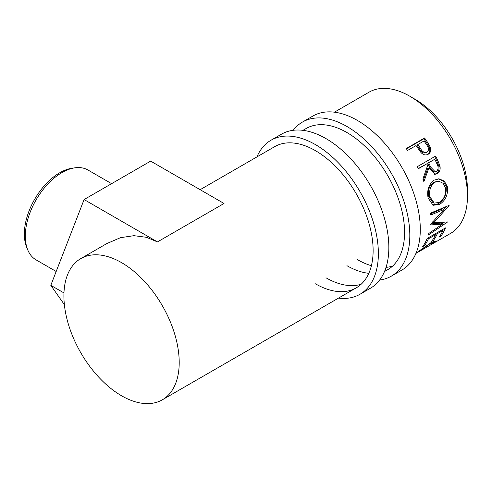 <?xml version="1.0" encoding="UTF-8"?>
<svg xmlns="http://www.w3.org/2000/svg" width="492" height="492" viewBox="0 0 492 492"><rect width="100%" height="100%" fill="white"/><g stroke="black" fill="none" stroke-linecap="round" stroke-linejoin="round"><path stroke-width="0.74" d="M293.22 130.294A88.941 51.352 60 0 1 302.451 122.071A88.941 51.352 60 0 1 346.922 126.481A88.941 51.352 60 0 1 405.027 204.857A88.941 51.352 60 0 1 391.392 276.123A88.941 51.352 60 0 1 379.658 280.01M302.451 122.071L312.93 116.02A88.941 51.352 60 0 1 357.401 120.429A88.941 51.352 60 0 1 415.506 198.805A88.941 51.352 60 0 1 401.872 270.071L391.392 276.123M302.967 130.337L306.153 128.492A81.531 47.072 60 0 1 346.922 132.532A81.531 47.072 60 0 1 400.18 204.377A81.531 47.072 60 0 1 387.684 269.708A81.531 47.072 60 0 1 384.633 271.221M392.585 266.092A81.531 47.072 60 0 1 386.036 267.359M371.398 265.705A81.531 47.072 60 0 1 357.401 259.616M368.809 273.318A81.531 47.072 60 0 1 346.922 265.668M256.935 156.911A88.941 51.352 60 0 1 271.006 140.226A88.941 51.352 60 0 1 315.477 144.636A88.941 51.352 60 0 1 373.582 223.011A88.941 51.352 60 0 1 359.947 294.284A88.941 51.352 60 0 1 338.465 298.121M271.006 140.226L281.486 134.175A88.941 51.352 60 0 1 325.956 138.584A88.941 51.352 60 0 1 384.061 216.96A88.941 51.352 60 0 1 370.427 288.226L359.947 294.284M200.152 189.691L274.708 146.647A81.531 47.072 60 0 1 315.477 150.687A81.531 47.072 60 0 1 368.736 222.532A81.531 47.072 60 0 1 356.239 287.863A81.531 47.072 60 0 1 315.477 283.822M361.14 284.253A81.531 47.072 60 0 1 325.956 277.771M27.724 249.831L26.679 247.273A50.03 28.887 -60 0 1 59.729 172.772A50.03 28.887 -60 0 1 72.349 168.172L75.085 167.797A51.881 29.957 120 0 0 61.998 172.569A51.881 29.957 120 0 0 27.724 249.831A51.881 29.957 120 0 0 36.051 259.862L56.18 271.479M412.493 97.84A74.12 42.792 60 0 1 415.051 99.249A74.12 42.792 60 0 1 467.4 192.938M430.586 244.942L433.969 242.267L429.621 244.001L415.943 253.38L430.586 244.942M416.048 253.14L430.666 242.888L436.14 240.84L434.128 242.833L431.515 244.389M445.457 227.901A81.531 47.072 60 0 1 440.98 236.068L439.098 237.156A81.531 47.072 60 0 0 442.978 230.41L437.333 233.669A81.531 47.072 60 0 1 433.452 240.416L431.57 241.498A81.531 47.072 60 0 0 435.451 234.758L428.397 238.829A81.531 47.072 60 0 1 424.516 245.576L422.634 246.658A81.531 47.072 60 0 0 427.111 238.491L445.457 227.901M430.408 224.53A81.531 47.072 60 0 1 430.365 224.93L442.406 224.161L428.772 233.497A81.531 47.072 60 0 1 428.317 235.071L447.314 222.15A81.531 47.072 60 0 0 447.376 221.917L433.686 222.815L449.11 205.613A81.531 47.072 60 0 0 449.11 205.342L430.666 213.079A81.531 47.072 60 0 1 430.746 215.041L444.005 209.444L430.408 224.53M447.345 186.702C448.249 194.481 445.666 200.379 439.602 204.395L433.138 205.287L428.101 198.018C426.73 190.207 428.784 184.236 434.245 180.09L439.085 178.854L444.325 181.111L447.345 186.702L446.084 186.388C446.957 193.989 444.362 199.801 438.298 203.811L432.45 204.961M435.629 156.087A81.531 47.072 60 0 1 437.898 160.73L439.989 166.185C440.555 169.605 439.627 172.089 437.203 173.639L435.162 174.291L428.809 168.147L423.876 181.696A81.531 47.072 60 0 0 422.88 179.076L427.609 165.558A81.531 47.072 60 0 0 426.792 163.861L418.329 168.75A81.531 47.072 60 0 0 417.29 166.677L435.629 156.087M406.417 148.842L423.815 138.793A79.679 46.002 60 0 1 426.632 142.852L429.448 147.871C430.352 150.982 429.621 153.276 427.253 154.74L428.2 154.242C425.715 155.57 423.292 154.974 420.931 152.465L417.068 147.096A81.531 47.072 60 0 0 416.029 145.577L407.561 150.46A81.531 47.072 60 0 0 406.226 148.578L424.571 137.988A81.531 47.072 60 0 1 427.45 142.139L430.34 147.274C431.281 150.447 430.568 152.772 428.2 154.242L427.911 154.396M121.561 262.642A81.531 47.072 60 0 1 174.82 334.486A81.531 47.072 60 0 1 162.323 399.818A81.531 47.072 60 0 1 121.561 395.777A81.531 47.072 60 0 1 68.296 323.933A81.531 47.072 60 0 1 80.793 258.601A81.531 47.072 60 0 1 121.561 262.642M334.412 112.182L369.049 92.182A81.531 47.072 60 0 1 409.811 96.223A81.531 47.072 60 0 1 463.077 168.067A81.531 47.072 60 0 1 450.58 233.399L432.523 243.817M157.465 241.91L84.089 199.549L150.663 161.118L224.032 203.479L157.465 241.91L146.419 237.285L133.91 235.68L120.491 237.679L106.955 243.503L80.793 258.601M429.621 244.001L429.375 243.657M434.128 242.833L433.932 242.513M440.98 236.068L440.371 235.299M442.978 230.41L442.314 229.715M437.333 233.669L436.668 232.974M435.549 233.62A79.679 46.002 60 0 1 435.143 234.432M433.452 240.416L432.843 239.641M435.451 234.758L434.787 234.063M428.397 238.829L427.733 238.134M424.516 245.576L423.907 244.801M443.077 229.272A79.679 46.002 60 0 1 442.671 230.09M430.703 213.799L442.695 208.688L444.005 209.444M431.01 223.891L441.127 223.073L442.406 224.161M444.362 222.187L441.988 223.805M432.382 221.886L433.686 222.815M446.422 206.474L443.876 209.371M439.602 204.395L438.298 203.811M438.557 178.842L443.347 181.179L446.084 186.388M438.932 181.24L433.741 182.132C429.301 185.515 427.622 190.318 428.704 196.536L432.88 202.599L434.239 203.116L439.399 202.39C444.227 199.051 446.256 194.217 445.488 187.889L443.089 183.295L438.932 181.24L434.94 182.212C430.506 185.613 428.846 190.49 429.965 196.849L434.239 203.116M433.741 182.132L434.94 182.212M428.704 196.536L429.965 196.849M434.7 156.622A79.679 46.002 60 0 1 436.847 161.013L438.882 166.357C439.418 169.703 438.477 172.151 436.053 173.694L434.571 174.285M439.989 166.185L438.882 166.357M437.203 173.639L436.053 173.694M428.809 168.147L427.739 168.399L423.329 180.226M426.792 163.861L418.231 168.559M434.793 159.248L427.646 163.123L429.584 167.311L434.153 171.985L436.398 171.511C438.507 169.451 438.655 166.819 436.841 163.621A81.531 47.072 60 0 0 434.793 159.248L428.673 162.778L430.654 167.059L435.309 171.868M428.673 162.778L427.646 163.123M430.34 147.274L429.448 147.871M424.571 137.988L423.815 138.793M417.911 144.488L417.124 145.251L419.547 148.941C421.189 152.237 423.378 153.51 426.115 152.772L427.038 152.225C429.055 150.245 428.926 147.797 426.656 144.882A81.531 47.072 60 0 0 424.024 140.958L417.911 144.488L420.389 148.264C422.074 151.628 424.295 152.95 427.038 152.225M420.389 148.264L419.547 148.941M84.089 199.549L50.805 285.335L64.378 304.64M63.972 292.937L50.805 285.335M111.61 183.664L87.939 169.998A51.881 29.957 120 0 0 75.085 167.797M437.898 160.73L436.847 161.013M430.654 167.059L429.584 167.311M427.45 142.139L426.632 142.852M162.323 399.818L356.239 287.863M384.492 271.547L387.684 269.708M433.415 241.449L433.969 242.267"/></g></svg>
